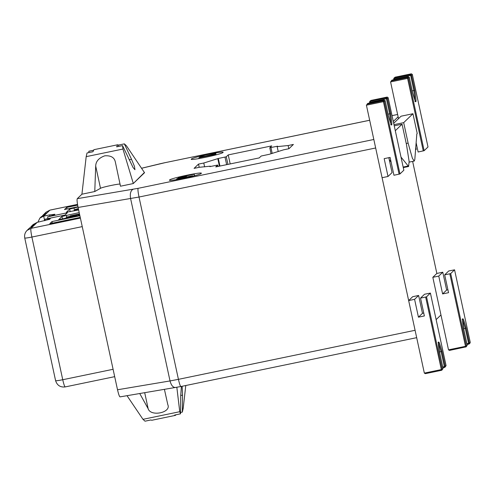 <?xml version="1.0" encoding="UTF-8"?>
<svg xmlns="http://www.w3.org/2000/svg" width="495" height="495" viewBox="0 0 495 495"><rect width="100%" height="100%" fill="white"/><g stroke="black" fill="none" stroke-linecap="round" stroke-linejoin="round"><path stroke-width="0.74" d="M436.138 319.615L440.965 314.969M412.632 161.407L436.85 273.444L442.784 272.213L446.639 290.045L447.913 289.785M393.296 121.454L398.122 116.808M373.83 139.479L138.105 188.335C137.728 189.307 138.031 192.208 139.015 197.035L375.668 147.986L415.082 330.295L178.429 379.343L139.015 197.035L78.099 207.454L117.519 389.763C118.67 394.688 119.543 397.046 120.124 396.829M120.149 184.233C120.669 183.255 102.304 187.06 100.51 188.304L94.774 191.534L81.922 194.201L77.282 198.668C76.818 199.46 77.096 202.387 78.099 207.454M191.355 159.056C192.561 157.237 225.93 150.319 222.985 152.497C221.772 154.316 188.409 161.234 191.355 159.056L191.274 159.211M201.23 173.423C204.181 171.245 170.812 178.163 169.599 179.982C166.654 182.16 200.023 175.242 201.23 173.423L201.31 173.269M204.621 166.895L203.785 163.016L218.314 158.48L226.289 156.779L228.238 154.904L271.724 145.895L269.781 147.764L277.621 146.192L277.163 146.631L288.121 145.536L288.814 148.735M203.785 163.016L198.507 164.105L194.077 168.368L199.355 167.279L210.313 166.184L209.855 166.623L217.695 165.045L215.752 166.92L259.238 157.905L261.187 156.03L269.162 154.329L283.691 149.799L288.969 148.704L293.399 144.441L288.121 145.536M218.314 158.48L219.947 166.048M226.636 164.662L224.996 157.094M217.856 158.92L219.421 166.159M228.238 154.904L230.187 163.925M217.998 166.456L217.695 165.045M198.507 164.105L199.2 167.31M226.289 156.779L227.935 164.396M271.025 153.518L269.781 147.764M270.938 147.578L272.157 153.209M278.215 151.501L277.163 146.631M210.381 166.512L210.313 166.184M214.861 155.183L214.892 154.316L207.188 155.752L215.795 153.444L205.827 155.944L199.955 156.742L206.706 156.012L198.897 157.763L214.712 154.49M199.07 158.561L198.897 157.763M199.813 157.441L199.714 156.977M216.098 154.855L215.795 153.444M215.839 154.923L215.566 153.667M215.065 155.127L214.892 154.316M194.56 175.731L194.226 174.197L178.311 177.575L194.226 174.197M194.374 175.774L194.071 174.351M178.435 178.157L178.311 177.575M192.536 176.257L192.635 175.725L186.194 177.062L186.578 176.653L186.646 176.969M176.727 179.586L176.641 179.178L192.456 175.898M178.676 178.621L180.446 177.804C182.921 177.179 186.052 176.696 184.338 177.445L178.676 178.621M184.703 177.068L184.338 177.445M186.194 177.062C187.648 176.418 186.312 176.486 182.191 177.272C178.194 178.082 176.344 178.72 176.641 179.178M192.741 176.201L192.635 175.725M425.378 373.651L441.589 370.291L425.378 373.651L424.339 373.1L441.336 369.573L441.589 370.291L442.208 369.332L441.336 369.573L425.657 297.05L426.529 296.808L430.403 293.077L424.543 294.24L420.521 298.114L424.376 315.946L418.442 317.177L414.587 299.345L418.615 295.466L412.682 296.697L408.66 300.57L414.587 299.345M425.657 297.05L420.521 298.114M418.615 295.466L422.47 313.304L423.745 313.038M424.339 373.1L408.66 300.57M418.442 317.177L422.47 313.304M446.075 365.601L444.361 366.671L444.609 367.383L444.999 367.185L446.082 365.607L445.457 366.572M444.999 367.185L444.603 367.389L445.234 366.424L441.973 351.37L439.492 351.945M426.529 296.808L442.208 369.332L443.056 368.521L439.801 353.461L443.062 368.509L442.437 369.474M443.062 368.509L441.589 370.291M438.756 276.086L432.822 277.318L448.507 349.847L465.504 346.321L465.758 347.038L466.377 346.079L465.504 346.321L449.825 273.797L450.697 273.556L454.565 269.825L448.711 270.982L444.683 274.861L448.544 292.694L442.61 293.925L438.756 276.086L442.784 272.213M449.825 273.797L444.683 274.861M432.822 277.318L436.85 273.444M442.61 293.925L446.639 290.045M466.606 346.222L467.224 345.256L463.97 330.208C461.705 315.705 462.435 315.006 466.142 328.111L469.396 343.171L470.25 342.348L454.565 269.825L470.25 342.354L469.625 343.313M470.25 342.354L469.996 343.128M448.507 349.847L449.485 350.411L466.154 346.828L449.547 350.398M462.534 319.597L465.269 328.352L468.777 344.13L467.057 344.483L469.173 343.92L468.771 344.13L469.396 343.171L466.903 343.753M450.697 273.556L466.377 346.079L467.224 345.269L466.148 346.828M370.136 101.246L369.511 102.199L370.223 102.112L370.136 101.246L369.74 101.45L370.928 100.436L370.136 101.246L386.341 97.886L386.434 98.752L387.307 98.511L386.341 97.886L387.189 97.07L388.154 97.688L403.84 170.218L399.966 173.949L393.952 175.255L390.097 157.416L384.17 158.647L388.024 176.48L382.091 177.711L366.411 105.188L367.958 103.337L367.111 104.148L383.322 100.788L384.17 99.978L385.129 100.59M388.822 157.682L392.052 172.606L388.024 176.48M399.094 174.19L383.415 101.661L384.287 101.419L383.322 100.788L383.415 101.661L366.411 105.188M384.182 99.971L367.958 103.337L384.176 99.971L385.135 100.596L388.389 115.669L385.135 100.596L384.287 101.419L399.966 173.949M369.511 102.199L369.685 102.979L369.74 101.45M144.441 172.458L133.26 183.558L144.54 172.712L126.392 145.728L124.356 143.872L131.528 159.31L129.139 159.805M133.235 183.249L122.958 149.038L122.543 145.617L133.081 167.558L134.962 169.717L134.461 166.376L131.528 159.31M133.26 183.558L120.477 186.213L115.329 161.939M115.335 161.976C114.413 157.472 110.905 155.418 104.822 155.801C98.882 157.905 95.838 161.321 95.696 166.042L94.774 191.534M122.958 149.038L86.186 156.655L81.922 194.201M86.186 156.655L87.027 152.974L92.924 151.755L93.926 149.688L117.649 144.769L118.46 145.091L124.356 143.872M88.828 152.602L88.84 151.229L93.314 150.301M122.543 145.617L116.647 146.836L117.649 144.769M118.744 146.402L118.46 145.091M185.78 385.518L183.187 408.4L182.346 412.081L182.513 395.121L180.712 395.493M181.399 386.422L180.706 395.833L180.533 413.826L179.747 411.704L176.839 387.313M182.135 386.273L182.513 395.121M164.433 389.41L167.811 404.687M167.805 404.656C171.573 412.669 150.591 416.994 148.166 408.728L139.757 393.556M179.747 411.704L142.975 419.327L127.023 395.697M142.975 419.327L145.016 421.189L150.913 419.964L151.718 420.286L175.44 415.367L176.059 414.754M180.533 413.826L174.636 415.045L175.44 415.367M180.545 412.453L182.346 412.081M400.993 157.064L408.604 166.499L409.13 161.444L406.494 144.658L402.07 124.202L395.295 130.717M389.262 159.687L391.106 162.075M402.07 124.202L394.237 125.823M414.816 159.464L414.247 161.073L412.391 158.307L408.109 143.105L403.685 122.649L412.948 113.732L417.229 133.551L416.827 133.941L414.816 159.464M393.692 123.305L401.086 116.195L412.948 113.732M403.685 122.649L393.989 124.66M33.604 225.831L30.981 228.35L27.058 230.416L29.675 227.898L33.604 225.831L35.615 223.895L31.692 225.961L33.184 224.526L37.224 222.342L49.692 219.304L50.298 218.722L45.169 219.174L64.938 215.078L67.357 212.751L47.588 216.853L47.965 218.598M113.089 369.295L62.741 379.727C63.83 384.497 64.666 386.88 65.26 386.88M55.638 380.593C55.619 380.964 57.983 380.68 62.741 379.727L31.89 237.049C27.095 238.008 24.731 238.293 24.787 237.916M47.588 216.853L54.326 214.849L54.926 214.267L49.605 214.91L49.853 216.086M49.605 214.91L43.671 216.142L39.872 218.091L37.911 222.199M49.976 210.103L77.517 204.392L49.915 210.134L45.992 212.2L49.976 210.103L43.671 216.142L44.655 220.702M80.246 217.379L49.785 223.697L52 221.562L79.899 215.783M77.956 206.755L64.486 209.546L66.701 207.417L77.647 205.147M79.831 215.461L58.713 219.601M58.75 219.625L61.955 216.457L79.206 212.578M78.643 209.96L66.367 212.237M66.404 212.262L69.609 209.094L78.012 207.046M45.992 212.2L42.452 215.777M52 221.562L52.346 223.165M66.701 207.417L67.048 209.02M44.971 219.372L45.224 220.541M31.692 225.961L30.77 227.019M47.297 212.652L43.374 214.719M39.872 218.091L41.357 216.662L45.28 214.595M78.501 209.305L73.941 210.579L77.028 210.183L75.191 210.27L78.526 209.428M78.352 208.63L75.197 209.397L78.377 208.735M75.327 210.022L75.197 209.397M77.226 215.653L65.198 218.215L77.226 215.653L77.3 216.012M74.058 216.037L74.522 215.591L73.155 215.876L72.697 216.321L74.114 216.296M74.652 216.185L74.522 215.591M78.21 214.706L73.99 215.387L78.922 214.013L70.259 215.839L73.198 215.634L66.349 217.163L78.21 214.706L78.439 215.777M66.497 217.874L66.349 217.163M79.262 215.597L78.922 214.013M79.064 215.641L78.748 214.18M78.606 215.74L78.352 214.564M412.23 90.901L414.73 90.319L411.475 75.259L412.316 74.448L411.357 73.817L395.146 77.177L393.68 78.953L411.475 75.259L410.51 74.634L411.364 73.811L412.323 74.436L428.002 146.966L424.135 150.69L418.12 152.002L416.128 142.789M415.775 147.293L416.221 149.354L415.559 149.985M398.518 118.658L390.58 81.929L392.127 80.085L391.279 80.895L407.49 77.536L407.583 78.408L390.58 81.929M424.135 150.69L408.455 78.167L407.49 77.536L408.344 76.719L392.127 80.085L408.344 76.719L409.297 77.35L408.344 76.719M391.724 80.301L392.133 80.079M395.146 77.177L393.909 78.198L393.847 79.726L393.68 78.953M394.546 79.577L394.298 77.987L393.909 78.198M141.607 168.263L164.687 162.756L369.672 120.273M138.105 188.335L77.282 198.668M392.034 115.638L397.615 114.481L392.034 115.613M117.519 389.763L170.026 380.933L130.612 198.625C129.82 193.724 130.637 190.612 133.062 189.288M175.911 387.449C173.275 387.832 171.313 385.661 170.026 380.933L178.429 379.343C179.518 384.114 180.359 386.496 180.947 386.496M369.672 120.248L164.687 162.756M159.409 163.938L141.595 168.238M416.679 337.664L180.885 386.533L120.044 396.872M438.366 342.849L441.101 351.611L444.361 366.671L442.734 367.005M444.597 367.389L442.895 367.742L444.603 367.389M438.032 342.627L438.44 342.336C438.174 340.523 438.502 348.74 439.801 353.449L439.801 353.449C437.543 338.957 438.267 338.258 441.973 351.37M430.396 293.083L446.075 365.613L430.403 293.077M466.142 328.111L463.66 328.686M467.224 345.256L463.97 330.208C462.664 325.481 462.342 317.27 462.608 319.083L462.2 319.368M388.068 114.153L389.689 113.813L390.963 124.4M370.378 102.83L370.223 102.112L386.434 98.752L389.689 113.813L390.561 113.572C392.82 128.075 392.096 128.774 388.389 115.669M387.201 97.07L370.978 100.429M390.561 113.572L387.307 98.511L388.154 97.701L403.84 170.218M388.154 97.688L387.189 97.07L370.928 100.436M95.696 166.042L100.51 188.304M148.166 408.728L144.707 392.727M403.153 167.062L407.954 166.066M408.109 143.105L406.24 143.494M80.4 218.109L30.981 228.35C30.597 229.29 30.9 232.192 31.89 237.049L82.244 226.617M37.224 222.342L35.615 223.895M66.689 216.983L66.311 215.251M62.525 219.075L61.955 216.457M74.485 210.276L73.965 207.888M70.179 211.712L69.609 209.094M423.262 150.932L407.583 78.408L409.297 77.35L412.552 92.41L409.303 77.344M394.298 77.987L410.51 74.634L413.857 90.56L415.132 101.141M412.316 74.448L428.002 146.972M414.73 90.319C416.988 104.822 416.264 105.522 412.552 92.41L415.398 101.586L414.915 101.481M164.755 162.719L159.204 163.963M441.583 370.291L441.986 370.081M470.015 343.109L469.173 343.92M390.747 124.734L391.236 124.839L388.389 115.657M367.568 103.542L367.964 103.331M408.604 166.499L403.27 167.607M409.167 162.125L414.247 161.073M27.058 230.416C24.985 232.526 24.218 235.057 24.75 237.996L55.595 380.674C57.135 385.395 60.334 387.474 65.198 386.917L114.685 376.658M74.015 210.919L73.941 210.579M411.364 73.811L395.097 77.183"/></g></svg>
